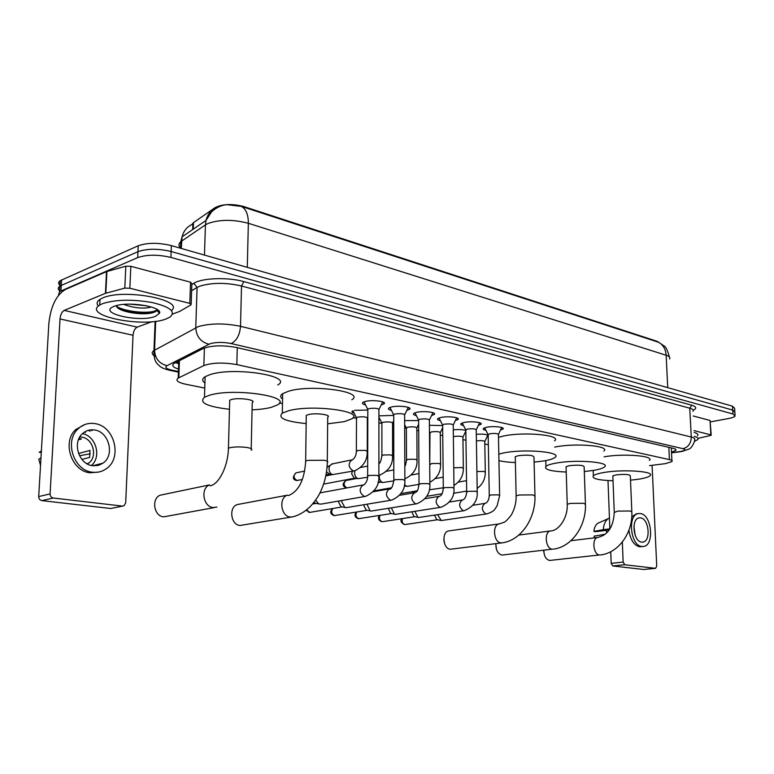 <?xml version="1.0" encoding="UTF-8"?>
<svg xmlns="http://www.w3.org/2000/svg" width="774" height="774" viewBox="0 0 774 774"><rect width="100%" height="100%" fill="white"/><g stroke="black" fill="none" stroke-linecap="round" stroke-linejoin="round"><path stroke-width="1.16" d="M354.173 413.21C352.025 412.59 351.406 411.894 352.344 411.139M379.56 418.376L378.921 418.183M378.921 415.861L393.705 415.396M365.56 404.918C362.648 404.192 361.768 403.351 362.9 402.393L365.27 401.464C372.526 399.481 387.774 401.542 383.875 403.941L381.195 404.957M391.441 410.384C388.645 409.698 387.784 408.904 388.838 407.995L391.334 407.027C398.494 405.141 413.113 407.037 409.465 409.34L406.853 410.346M416.364 415.638C413.684 414.999 412.832 414.245 413.819 413.374L416.431 412.378C423.494 410.588 437.533 412.329 434.117 414.535L431.563 415.532M440.387 420.698C437.803 420.108 436.962 419.392 437.881 418.56L440.619 417.534C447.575 415.832 461.081 417.438 457.869 419.556L455.383 420.534M463.549 425.584C461.052 425.032 460.24 424.355 461.091 423.562L463.936 422.507C470.795 420.892 483.789 422.372 480.78 424.404L478.351 425.361M485.898 430.296C483.498 429.773 482.695 429.135 483.489 428.38L486.43 427.306C493.193 425.768 505.722 427.132 502.887 429.077L500.517 430.025M649.521 465.619L665.476 463.636L671.958 461.585C672.654 460.811 671.813 460.143 669.423 459.592L236.834 364.602C223.347 362.29 212.357 362.609 203.862 365.56L178.204 378.109C175.214 380.431 177.817 382.501 186.021 384.31L204.771 388.064M659.322 342.65L657 341.286L243.752 206.542C232.094 203.562 222.544 203.92 215.095 207.625L193.49 222.631L191.865 224.528M279.395 402.964L282.471 403.583M353.012 417.67L356.514 418.376M378.912 422.846L381.901 423.446M392.553 425.574L393.724 425.806M404.676 427.993L406.369 428.332M416.857 430.431L418.695 430.799M429.473 432.947L429.976 433.043M440.309 435.114L442.757 435.598M462.949 439.632L465.958 440.232M484.814 444.005L488.346 444.711M476.3 434.311C481.641 433.924 485.598 434.204 488.171 435.162M488.201 436.555L486.943 437.029M453.283 429.86C458.401 429.338 462.581 429.531 465.822 430.431M465.851 432.366L465.126 432.598M429.415 425.284L442.66 425.574M404.647 420.601L418.637 420.563M354.482 410.317L367.824 410.046M669.51 358.972C670.4 357.52 669.278 356.282 666.143 355.247C665.621 348.803 662.931 344.42 658.084 342.098L241.343 206.397L226.714 204.655C221.19 205.226 216.149 207.635 211.592 211.892L206 220.435L205.429 224.866L180.739 241.72C178.378 243.81 178.397 246.006 180.797 248.309M58.456 295.368L59.54 291.73L60.943 290.985L137.685 257.607L137.946 251.685C147.176 248.522 158.244 248.473 171.141 251.511L732.736 410.094L734.874 412.184L732.736 410.094L171.141 251.511C158.244 248.473 147.176 248.522 137.946 251.685L61.262 285.451L137.946 251.685L138.207 245.774C147.428 242.581 158.477 242.523 171.364 245.61L732.504 406.186L734.642 408.304L734.807 411.1M60.488 285.829C58.098 283.981 57.992 282.268 60.179 280.691L59.859 286.206L61.262 285.451L59.859 286.206C57.663 287.773 57.789 289.476 60.237 291.324M60.179 280.691L138.207 245.774M671.493 452.132L675.77 450.42C676.457 449.607 675.625 448.92 673.264 448.349L236.351 347.468C222.835 345.03 211.824 345.359 203.32 348.464L174.044 363.47C171.402 365.425 172.892 367.302 178.523 369.101M671.774 448.011L671.29 448.117M137.685 257.607C146.925 254.482 158.002 254.423 170.919 257.432L732.968 414.003L735.116 416.064C734.294 417.051 731.981 417.902 728.16 418.618L710.474 421.869M178.717 363.79L175.65 362.619M694.317 436.352C697.577 437.252 698.738 438.316 697.8 439.545L694.346 441.47M694.104 432.463C697.374 433.372 698.535 434.456 697.597 435.704M694.007 430.615L710.851 434.862L710.039 420.456L711.209 435.027M693.223 415.977L710.039 420.456M643.9 569.451L655.597 568.329L656.729 566.084L652.085 465.309M612.766 565.958L611.179 563.327L623.147 562.088L624.734 564.739L612.766 565.958L643.562 569.48M607.996 480.557L609.864 528.99M610.734 551.756L611.179 563.327M624.734 564.739L655.433 568.329M623.147 562.088L622.335 542.023M698.051 438.365L710.455 435.51L711.219 435.191L710.851 434.862M641.646 542.1L642.749 542.11C651.147 541.655 649.067 518.638 640.591 517.883L639.266 517.874C630.955 518.483 633.19 541.568 641.646 542.1M635.173 535.298L633.935 526.252M606.874 532.764L606.119 530.364M636.48 513.81L631.787 516.771M628.933 530.19C630.307 539.662 633.809 545.177 639.44 546.744L643.281 546.492C654.727 545.902 651.931 514.623 640.398 513.539L638.55 513.539C627.259 514.4 630.346 545.805 641.84 546.483L643.281 546.492M609.438 518.048L608.277 518.619C605.365 520.631 603.701 524.317 603.285 529.668L593.91 531.409L595.719 531.67L609.196 529.977M609.854 528.836L603.285 529.668M594.413 537.853L594.084 536.159L605.229 534.244M603.468 534.466L603.604 535.395M599.134 522.682L597.828 523.263C595.632 524.762 594.326 527.471 593.91 531.409M102.497 303.669C115.539 299.49 132.102 299.112 152.197 302.537C170.116 306.852 176.056 311.68 170.048 317.021L166.217 318.888C144.061 328.186 81.454 315.802 99.74 305.053L102.497 303.669M98.337 306.107C96.324 303.669 96.885 301.396 100.02 299.315L102.787 297.913C123.85 288.276 185.218 300.041 171.451 310.49M155.487 316.324C139.639 322.971 96.402 312.996 113.952 306.407L115.771 305.788C129.848 301.183 162.782 306.978 159.502 313.267L155.487 316.324M116.671 306.707C119.689 311.835 140.046 315.095 150.311 313.247L152.952 312.696L156.88 310.509L156.987 309.397M129.558 304.143L146.47 305.749M123.734 304.414C133.36 307.81 141.971 308.836 149.556 307.481L151.153 306.92M118.819 308.642C129.432 312.706 140.152 314.138 150.978 312.948L154.868 312.028M157.064 310.693L157.286 309.59M116.4 306.204C125.311 312.241 150.233 313.886 155.845 310.519L157.045 309.658M544.596 555.461L543.483 550.304M543.822 550.266C543.977 555.974 545.873 559.37 549.521 560.453L599.482 554.968C593.087 554.648 591.626 537.814 597.944 537.427L570.912 540.707M631.826 511.459L630.326 475.894C629.572 474.346 624.87 474.007 616.22 474.859L612.834 475.884L612.853 476.484M613.018 480.751C598.167 480.228 591.617 478.564 593.368 475.758C594.848 474.52 598.418 473.427 604.088 472.479C623.66 469.025 656.004 471.443 649.986 475.778C648.438 477.103 644.607 478.255 638.521 479.222L630.51 480.17M604.059 456.824C623.718 453.293 655.181 455.905 649.289 460.453M496.482 549.482L495.834 544.374M495.911 543.638C495.699 549.927 497.701 553.739 501.91 555.074L552.259 549.172C545.389 548.814 543.88 531.496 550.653 530.935L550.914 530.906M585.415 503.797L584.147 466.886C583.403 465.155 578.449 464.748 569.296 465.677L566.065 466.703L566.084 467.409M566.229 472.034C550.575 471.337 543.812 469.441 545.951 466.345C547.47 465.116 550.865 464.032 556.129 463.094C576.417 459.253 611.412 462.165 604.446 466.964C602.84 468.299 599.182 469.441 593.465 470.408L584.302 471.521M554.668 447.101L555.645 446.908C575.866 442.834 610.773 445.959 603.846 451.058M444.247 542.574L443.802 539.168M449.143 530.867L448.785 530.916C441.48 531.728 442.912 548.901 450.333 549.25L501.9 542.893M534.96 495.466L533.973 457.124C533.238 455.17 528.013 454.686 518.29 455.692L515.252 456.699L515.271 457.55M498.814 454.096L503.942 452.887C524.975 448.572 563.075 452.122 554.968 457.453C553.323 458.759 549.859 459.891 544.586 460.84L534.099 462.146M498.475 437.3L503.593 436.023C524.559 431.447 562.553 435.249 554.484 440.909M515.387 462.552C508.566 462.291 503.081 461.643 498.94 460.627M239.34 504.174L237.405 504.542C228.494 506.96 230.71 524.995 240.008 525.478L291.411 517.051M327.296 461.227L327.712 417.167C332.007 414.796 315.628 412.61 308.333 414.612L306.272 415.396L306.252 416.934M306.165 423.581C285.374 421.482 277.421 418.008 282.307 413.161L288.605 410.752C312.212 404.105 365.638 411.342 351.686 418.889L344.295 421.646L327.654 423.813M282.549 399.036C280.072 397.226 280.101 395.437 282.645 393.656L288.925 391.102C312.454 384.059 365.696 391.779 351.793 399.79M163.575 494.499L160.199 495.196C151.094 498.64 153.939 516.335 163.691 516.858L214.166 507.609M251.202 448.697L252.247 402.596C257.316 399.974 238.866 397.246 231.378 399.548L229.714 400.206L229.665 402.025M229.472 409.291C206.968 406.621 198.637 402.606 204.491 397.236L209.454 395.262C233.719 387.59 293.897 396.636 277.392 404.966L271.239 407.356C266.159 408.662 259.774 409.485 252.082 409.843M204.926 383.062C201.908 380.876 201.975 378.757 205.12 376.706L210.083 374.606C234.261 366.479 294.217 376.125 277.76 384.959M499.627 495.225L498.427 434.678C498.069 433.469 495.167 433.159 489.729 433.759L488.171 434.872M486.517 513.955L441.267 520.534L437.591 514.72M437.387 519.741L436.7 519.606L434.524 515.184M484.369 427.896L484.911 428.39M477.219 491.625L476.233 430.063C475.875 428.796 472.904 428.467 467.322 429.086L465.822 430.228M463.974 510.705L418.637 517.496L417.941 517.313L414.874 511.382M414.796 516.693L414.032 516.548L411.855 511.856M461.952 423.088L462.542 423.639M453.98 487.891L453.225 425.294C452.877 423.949 449.839 423.601 444.112 424.239L442.651 424.781L442.651 425.41M440.599 507.328L395.224 514.352L394.45 514.149L391.354 507.899M391.421 513.549L390.56 513.375L388.403 508.383M438.732 418.095L439.371 418.715M429.88 484.021L429.377 420.34C429.028 418.928 425.913 418.55 420.03 419.218L418.628 419.74L418.637 420.417M416.354 503.835L370.949 511.101L370.098 510.859L367.002 504.28M367.215 510.289L366.247 510.095L363.974 505.983L364.128 504.764M414.651 412.919L415.348 413.606M408.237 408.033L408.624 407.501M404.87 479.996L404.628 415.203C404.289 413.713 401.096 413.316 395.04 414.003L393.705 414.506L393.705 415.232M391.18 500.197L345.794 507.725L344.836 507.444L341.663 501.649L341.769 500.497M342.127 506.902L341.024 506.689L338.741 502.519L339.002 500.981M389.661 407.55L390.415 408.304M382.627 402.606L383.062 402.006M378.873 475.826L378.921 409.872C378.592 408.304 375.322 407.879 369.092 408.585L367.669 409.214L367.824 409.852M365.028 496.434L321.065 504.116L318.627 503.893L315.686 499.994M312.58 504.019L316.111 503.4L313.876 502.432M363.703 401.967L364.525 402.799M485.298 471.84L484.776 441.799C484.447 440.667 481.66 440.367 476.407 440.89M463.336 467.941L462.92 437.426C462.533 436.217 459.621 435.907 454.203 436.497L453.361 436.71M443.299 487.775L429.28 489.816M440.599 463.907L440.29 432.898C439.903 431.631 436.933 431.302 431.36 431.911L429.976 432.995M418.802 484.408L406.911 486.372L404.473 484.776M417.031 459.727L416.847 428.216C416.46 426.88 413.413 426.532 407.704 427.151L406.369 428.274M393.811 480.877L382.637 482.521C380.556 481.563 379.434 479.638 379.27 476.736L379.483 475.033M379.454 481.97L378.273 481.631M392.602 455.393L392.544 423.359C392.166 421.956 389.041 421.578 383.178 422.227L381.766 422.827L381.901 423.378M367.582 477.277L357.994 478.661C355.866 477.664 354.724 475.7 354.569 472.779L354.898 470.727M354.927 478.129L354.105 477.984L351.638 473.756L352.451 471.211M367.253 450.903L367.34 418.328C366.963 416.857 363.761 416.451 357.733 417.118L356.369 417.708L356.514 418.299M353.941 470.921L332.433 474.646C330.266 473.611 329.105 471.618 328.96 468.676L329.83 465.532L332.549 463.839M326.009 474.839L329.54 474.143L326.522 471.84M352.673 410.936L353.283 411.4M88.342 430.315L90.045 431.244M159.512 312.125L158.67 312.396M129.858 288.238L124.817 288.122L105.448 293.327L106.502 271.626L125.814 266.188L130.835 266.304L129.858 288.238L189.814 303.369L190.539 282.191L191.855 283.642L191.178 303.94M130.835 266.304L190.539 282.191M106.502 271.626L65.364 289.505C56.183 295.117 50.687 306.446 48.859 323.493L38.7 496.56L50.087 493.909L60.024 318.946C60.488 314.621 61.872 311.777 64.194 310.403L105.448 293.327M122.553 506.099L110.701 508.499L123.966 505.809L125.688 502.897L133.031 335.277C133.438 331.127 134.831 328.418 137.201 327.141L151.956 321.684M50.087 493.909C50.165 496.182 51.239 497.547 53.28 498.011L41.873 500.623L110.701 508.499M41.873 500.623C39.842 500.168 38.777 498.814 38.7 496.56M53.28 498.011L122.408 506.09M172.534 314.07L179.791 311.351L191.062 304.801L189.814 303.369M92.706 465.725L98.153 465.445L103.039 463.142C115.065 455.209 108.989 431.602 94.476 429.976C89.919 429.328 85.924 430.547 82.479 433.634C71.895 442.554 78.938 464.555 92.706 465.725M91.361 465.474C101.868 457.008 95.899 435.752 82.412 433.701M81.918 459.427L89.649 457.415L90.007 450.42L78.542 453.487M78.416 439.835L81.405 439.003L79.112 438.239M87.404 463.974L88.546 463.229C98.017 456.853 93.132 438.326 81.638 437.107L79.799 436.962M85.005 424.471L75.775 429.522C61.746 441.848 71.527 471.308 90.045 472.779L98.404 472.092M94.796 423.591C88.41 422.662 82.837 424.413 78.087 428.854C64.049 441.199 73.849 470.727 92.377 472.208C97.389 472.817 101.936 471.724 106.019 468.928C122.727 458.392 114.707 425.913 94.796 423.591M79.519 455.741L90.239 453.787M41.38 450.971L39.184 452.277L41.283 452.577M40.529 465.397L38.777 459.234L40.964 457.966M100.456 464.652L101.055 463.636M92.096 430.654L90.674 429.87M93.944 465.851L94.351 465.319M85.517 432.54L84.443 432.086M193.461 223.56L193.277 229.162M215.095 207.625L215.075 208.254M215.075 208.37L215.056 209.009M243.752 206.542L243.733 207.2M657 341.286L657.029 341.769M668.823 447.324L669.423 459.592M179.423 360.694L178.813 377.78M204.413 347.981L203.862 365.56M237.27 347.681L236.834 364.602M241.343 206.397C246.016 208.941 248.348 214.572 248.348 223.28C233.274 219.332 219.826 219.4 208.003 223.473L205.429 224.866L204.471 255.081M192.581 224.218C187.163 226.559 183.67 230.758 182.083 236.834L181.251 248.435M215.685 207.945C210.702 210.441 207.471 214.601 206 220.435L182.083 236.834L180.739 241.72L180.506 248.222M667.739 387.658L666.143 355.247L248.348 223.28L247.283 267.33M171.364 245.61L170.919 257.432M732.504 406.186L732.968 414.003M61.572 279.936L60.943 290.985M671.513 452.655L680.288 451.523C685.164 450.565 686.093 449.626 683.074 448.707L231.136 343.54C223.289 342.021 216.314 342.06 210.209 343.666L167.049 365.686C164.533 367.321 166.178 368.821 171.992 370.185L178.436 371.52M155.797 356.708C151.733 354.598 151.114 352.557 153.949 350.564L198.425 326.56C210.683 323.184 224.712 323.097 240.511 326.309L691.288 437.029C694.307 437.803 695.381 438.742 694.501 439.835C695.603 440.135 691.917 448.098 689.16 449.007L681.788 451.523M191.826 284.513L193.819 283.303C201.869 277.934 228.146 277.024 243.858 281.61L691.801 405.237L689.75 408.188L691.288 437.029C691.076 443.299 688.338 447.188 683.074 448.707M231.136 343.54C236.602 340.899 239.727 335.152 240.511 326.309L241.517 285.974C225.844 282.433 211.912 282.51 199.731 286.196L197.089 287.454L195.764 327.712C196.325 336.487 200.689 341.992 208.864 344.217M691.801 405.237C696.494 406.669 696.977 408.343 693.243 410.259M692.972 411.275C693.843 410.075 692.769 409.04 689.75 408.188L241.517 285.974L243.858 281.61M167.049 365.686C159.192 363.664 155.023 358.507 154.548 350.206L155.7 321.268M193.819 283.303L197.089 287.454L191.623 290.743M171.992 370.185L169.225 370.214M678.711 451.755L681.381 451.59M159.579 312.454L158.922 312.657M159.26 311.525L158.167 311.854M600.256 554.977C618.716 553.12 632.909 532.512 631.845 511.962L630.268 511.004L617.662 511.111L614.266 512.504M553.197 549.172C572.025 547.044 586.315 525.662 585.434 504.396L583.635 503.284L570.496 503.39L567.245 504.261L567.255 504.871M515.252 456.699L516.142 495.844C516.239 502.152 514.923 507.967 512.175 513.297C511.508 515.407 505.625 521.995 504.155 522.256L499.259 523.892C491.993 524.685 493.58 542.477 500.962 542.874L502.113 542.864C521.308 540.378 535.637 518.212 534.979 496.182L532.928 494.886L519.199 494.992L516.142 495.844L516.152 496.569M448.785 530.916L499.762 523.834M306.272 415.396L305.662 461.043C304.811 475.439 300.805 490.629 288.441 495.554L287.435 495.186C278.476 497.653 280.865 516.452 290.221 517.013L292.93 516.8C299.364 515.126 305.333 511.508 310.848 505.954C315.831 500.168 319.159 495.186 320.833 491.006C324.896 482.076 327.044 472.585 327.276 462.513C328.582 461.662 327.45 460.907 323.88 460.249L307.742 460.375L305.662 461.043L305.643 462.349M251.163 450.226C252.759 449.23 251.424 448.33 247.138 447.536C240.811 446.675 235.141 446.714 230.11 447.662L228.436 448.223L228.388 449.771M216.923 507.096L213.14 507.551C203.272 506.941 200.253 488.452 209.435 484.921L160.199 495.196M401.929 518.686C399.994 520.505 400.806 522.46 404.367 524.559L404.715 524.54C402.374 523.524 401.648 521.541 402.548 518.59M488.162 434.32L489.265 495.399C489.023 499.733 487.649 502.423 485.124 503.468L484.882 503.4C481.254 506.864 481.544 510.356 485.733 513.897L486.788 513.917C495.35 511.063 494.238 509.36 497.063 506.012L499.636 495.65L498.204 494.857L490.851 494.954L489.265 495.824M381.408 521.618L382.095 521.657C379.56 520.496 378.873 518.396 380.015 515.368M379.483 515.455C377.519 517.98 378.263 520.051 381.746 521.676L382.095 521.657M465.813 429.638L466.693 491.771C466.306 496.444 464.903 499.211 462.494 500.072L462.272 499.975C458.547 503.516 458.847 507.076 463.162 510.646L464.303 510.656C473.485 506.806 477.79 500.614 477.229 492.08L475.71 491.238L468.231 491.335L466.693 492.225M391.46 513.559L358.691 518.667C355.934 517.313 355.295 515.097 356.775 512.011M358.004 518.638L358.691 518.667M442.651 424.781L443.299 488.007C442.36 497.101 439.748 495.534 439.032 496.569L438.819 496.415C435.007 500.062 435.317 503.681 439.758 507.27L440.996 507.27C450.236 503.255 454.57 496.966 453.99 488.384L452.393 487.485L444.769 487.581L443.299 488.5M367.244 510.289L334.474 515.581C331.436 513.946 330.895 511.575 332.839 508.489M333.788 515.542L334.474 515.581M418.628 419.74L419.024 484.098C417.631 493.328 416.635 491.161 414.68 492.941L414.487 492.738C410.588 496.482 410.917 500.159 415.483 503.768L416.838 503.758C425.99 499.743 430.344 493.338 429.889 484.543L428.206 483.586L420.437 483.682L419.024 484.63M342.147 506.912L310.277 512.311L309.387 512.378L306.707 509.814M308.71 512.349L309.387 512.378M393.705 414.506L393.831 480.044C392.902 486.333 391.412 489.391 389.38 489.197L389.225 488.916C385.229 492.777 385.587 496.511 390.289 500.13L391.77 500.101C400.971 495.902 405.334 489.391 404.87 480.567L403.08 479.541L395.175 479.648L393.821 480.615M367.824 409.069L367.65 475.826C367.64 480.315 366.121 483.479 363.093 485.317L362.967 484.959C358.904 488.936 359.281 492.728 364.119 496.347L365.754 496.308C374.974 491.906 379.347 485.288 378.873 476.436L376.986 475.333L368.927 475.439L367.64 476.436M477.161 488.413C482.512 484.582 485.221 479.212 485.308 472.295L483.876 471.434L476.89 471.501M413.161 492.961L414.235 491.306M453.951 485.453C460.23 481.486 463.365 475.807 463.345 468.425L461.826 467.515L453.738 467.806M429.87 482.27C437.165 478.264 440.745 472.314 440.599 464.429L439.003 463.452L431.631 463.549L430.228 464.516M347.023 487.891L346.868 487.872C343.569 485.646 343.269 483.189 345.968 480.499L346.442 480.412M346.113 487.843L346.868 487.872M404.86 478.845C413.277 474.888 417.341 468.696 417.031 460.278L415.348 459.243L407.84 459.35L406.495 460.337M378.883 475.023L380.16 474.907C388.722 470.911 392.873 464.613 392.602 455.983L390.822 454.88L383.178 454.986L381.882 456.002M302.199 479.541L296.955 480.461C293.481 478.235 293.133 475.71 295.91 472.875L296.587 472.74M296.21 480.431L296.955 480.461M331.611 464.032L351.706 459.911C347.942 463.781 348.377 467.419 353.002 470.834L354.802 470.756C363.306 466.674 367.457 460.269 367.253 451.532L365.376 450.362L357.588 450.468L356.35 451.513M60.024 318.946L133.031 335.277M64.194 310.403L137.201 327.141M106.909 271.49L105.854 293.191M124.817 288.122L125.814 266.188M192.871 223.996L192.678 229.568M176.414 362.222L178.746 363.064M671.281 447.894L671.909 460.54M178.813 360.994L178.204 378.109M502.887 429.077L502.868 428.032M480.78 424.404L480.76 423.272M457.869 419.556L457.85 418.347M434.117 414.535L434.098 413.248M409.465 409.34L409.456 407.946M383.875 403.941L383.875 402.451M659.003 342.505L664.16 346.046C665.659 346.346 667.411 350.012 669.423 357.037M675.721 449.336L675.77 450.42M735.048 414.999L734.874 412.184M59.54 291.73L59.859 286.206M178.417 372.12L170.096 370.398C164.591 369.101 160.982 367.553 159.28 365.754C158.08 364.119 153.591 362.793 153.949 350.564L155.119 321.345M671.522 452.867L679.466 451.871M643.726 569.49L655.597 568.329M636.17 513.859L638.55 513.539M597.828 523.263L608.277 518.619M156.88 310.509L159.502 313.267M99.74 305.053L100.02 299.315M155.806 311.545L155.845 310.519M150.311 313.247L150.978 312.948M593.368 475.758L593.184 470.447M612.834 475.884L614.246 511.991C613.676 526.388 608.238 534.873 597.944 537.427M566.065 466.703L567.245 504.261C567.913 518.203 558.528 530.858 550.653 530.935L518.803 535.066M545.951 466.345L545.786 460.617M287.435 495.186L237.405 504.542M282.307 413.161L282.645 393.656M204.491 397.236L205.12 376.706M229.714 400.206L228.436 448.223C228.214 464.652 219.942 483.547 210.373 485.84L209.435 484.921M498.524 434.233L501.436 428.09M484.882 503.4L472.827 505.277M488.046 434.437L484.601 427.809M436.7 519.606L440.629 520.37M405.324 524.52L437.445 519.751M476.339 429.589L479.29 423.388M462.272 499.975L449.317 502.045M465.687 429.754L462.213 422.991M414.032 516.548L417.941 517.313M382.762 521.628L414.845 516.703M359.194 518.667L358.343 518.686C354.695 517.264 354.028 515.058 356.35 512.078M453.341 424.771L456.341 418.531M438.819 496.415L424.897 498.717M442.525 424.897L439.013 417.989M390.56 513.375L394.45 514.149M335.007 515.581L334.126 515.6C330.217 514.139 329.695 511.788 332.549 508.537M429.502 419.789L432.55 413.49M414.487 492.738L399.529 495.302M418.492 419.866L414.941 412.803M366.247 510.095L370.098 510.859M309.958 512.378L306.088 510.308M404.763 414.603L407.869 408.266M389.225 488.916L373.126 491.771M393.56 414.641L389.98 407.424M341.024 506.689L344.836 507.444M379.076 409.233L382.24 402.838M362.967 484.959L319.923 492.874M367.669 409.214L364.041 401.832M314.863 503.148L318.627 503.893M484.872 441.383L487.736 435.346M466.538 480.673L458.324 482.096M466.683 491.093L453.467 493.29M426.629 496.327L441.983 493.764M413.964 491.355L412.387 493.096M463.016 436.991L465.832 431.118M443.183 477.181L435.249 478.603M400.845 493.609L417.234 490.793M440.396 432.434L442.68 427.712M418.957 473.591L411.294 475.004M378.031 482.599L380.489 482.154M429.851 432.531L429.464 431.757M429.967 432.414L429.754 467.593M404.241 485.869L406.408 486.246M373.881 490.9L391.392 487.784M346.839 487.93L346.452 487.901C342.214 486.246 342.06 483.779 345.968 480.499L356.785 478.448M416.973 427.712L418.657 424.249M393.811 469.895L386.419 471.308M406.244 427.77L404.657 424.607M406.369 427.645L406.495 459.785C405.953 463.858 405.392 466.006 404.812 466.229M378.718 481.844L382.637 482.521M378.128 482.231L379.512 481.979M392.679 422.817L393.714 420.708M367.669 466.103L360.558 467.506M325.806 475.884L332.249 474.617M381.766 422.827L378.921 417.08M381.901 422.71L381.892 455.412C381.166 460.559 380.16 463.316 378.883 463.674M379.444 475.043L378.883 475.149M354.105 477.984L357.994 478.661M323.58 484.108L354.976 478.129M297.593 480.47L296.539 480.49C292.562 479.648 292.349 477.113 295.91 472.875L304.627 471.095M367.486 417.747L367.805 417.109M327.054 467.206L329.83 465.532M327.102 466.519L328.002 466.335M356.369 417.708L352.992 410.791M356.514 417.583L356.359 450.874C356.34 455.306 354.831 458.421 351.851 460.22L351.706 459.911M328.582 473.978L332.433 474.646M92.725 465.735L103.039 463.142M86.843 463.665L88.546 463.229M75.775 429.522L78.087 428.854"/></g></svg>
